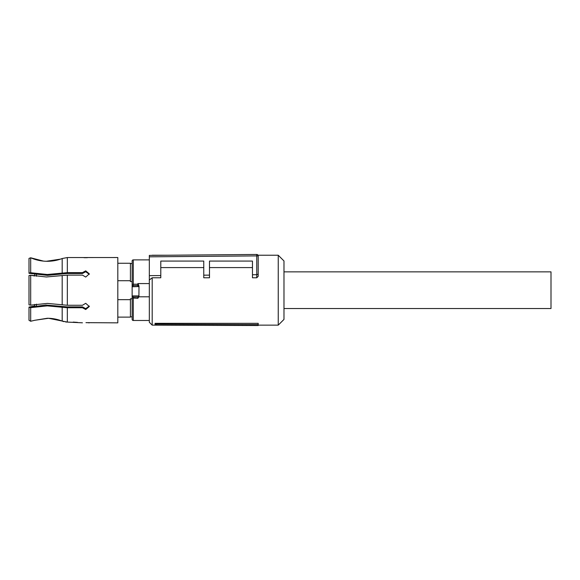 <?xml version="1.0" encoding="UTF-8"?>
<svg xmlns="http://www.w3.org/2000/svg" width="580" height="580" viewBox="0 0 580 580"><rect width="100%" height="100%" fill="white"/><g stroke="black" fill="none" stroke-linecap="round" stroke-linejoin="round"><path stroke-width="0.87" d="M283.982 308.524L551 308.524L551 271.853L283.982 271.853M258.194 324.597L258.194 323.328L155.063 323.328L155.063 324.445L156.549 325.17L258.194 325.547L258.194 324.597L156.549 324.169L156.549 325.17M149.328 256.824L149.328 255.396L256.751 254.453A1.435 1.435 0 0 1 258.194 255.889L258.194 276.334L258.194 255.889L149.328 256.824L149.328 280.017L152.192 277.776L152.192 325.141L156.484 325.141M258.035 255.236L278.248 255.236L278.248 325.141L258.194 325.141M155.063 323.328L156.549 324.169M258.194 276.334L256.766 277.776L256.766 274.717L258.194 274.123M256.766 254.453A1.435 1.435 0 0 0 256.751 254.453L256.751 274.717L252.467 274.753L252.467 277.776L256.766 277.776M209.489 267.583L252.467 267.583M152.192 277.776L160.791 277.776L160.791 261.072L203.761 261.072L203.761 277.776L209.489 277.776L209.489 261.072L252.467 261.072L252.467 274.753M160.791 267.583L203.761 267.583M149.328 280.017L149.328 322.277L152.192 325.141M278.248 325.141L283.982 319.413L283.982 260.964L278.248 255.236M258.158 255.57L257.861 254.968M203.761 275.174L209.489 275.13M149.328 275.652L160.791 275.551M138.895 296.8L149.328 296.8L149.328 283.576L137.866 283.576L139.012 286.092L138.895 296.8L137.866 298.323L137.801 297.062L133.284 297.098L132.138 295.967L133.349 297.062L137.801 297.062L139.012 296.213M130.42 263.545L132.138 263.545L132.138 286.535A1.145 1.058 180 0 1 133.284 285.476L132.552 286.752L132.138 286.535L132.138 319.341A1.145 1.145 0 0 0 133.284 320.486L149.328 320.486M132.138 286.535L132.138 261.036A1.145 1.145 0 0 1 133.284 259.891L149.328 259.891M133.559 285.606L137.866 285.476A1.145 1.058 0 0 1 139.012 286.535L132.552 286.752M139.012 286.092L139.012 286.535M139.012 295.967A1.145 1.124 180 0 1 137.866 297.098M137.59 285.606L138.598 286.752M132.138 295.967L132.138 298.809L130.42 298.809L130.42 299.657L117.812 299.657M132.138 281.568L130.42 281.568L130.42 280.72L117.812 280.72M130.42 316.832L132.138 316.832M117.812 263.255L130.42 263.255L130.42 280.72M62.183 273.115L62.183 258.52C57.413 260.355 52.461 261.275 47.335 261.29L46.349 261.275C40.897 261.138 35.677 259.97 30.689 257.781L29 258.397L30.689 257.781L30.689 272.745L47.335 274.5L67.338 272.636L67.338 257.556L62.183 258.52L67.338 257.556L117.812 257.527L117.812 322.85L85.963 322.654M117.812 317.115L130.42 317.115L130.42 299.657M67.338 272.636L82.447 272.636L82.447 273.492L67.128 273.492L47.335 275.355L29 273.303L29 258.397M34.727 274.412L34.727 275.993L30.689 275.224L29 275.529L30.689 275.224L46.349 276.972L67.338 275.116L82.447 275.116L85.724 277.059L89.306 273.854L85.724 270.853L82.447 272.636M30.689 275.224L30.689 305.152L29 304.841L30.689 305.152L47.335 303.398L67.338 305.261L82.447 305.261L85.724 303.318L89.306 306.515L85.724 309.524L82.447 307.741L82.447 306.885L85.724 308.654L89.269 306.088M30.689 307.632L30.689 321.255L29 320.29L29 307.327L30.689 307.632L47.335 305.877L67.338 307.741L82.447 307.741M63.8 321.632L62.183 321.102C57.413 319.225 52.461 318.275 47.335 318.26L34.727 320.29L48.503 318.275L67.338 322.089L82.447 322.813M88.066 322.734L89.306 322.85M77.51 322.386L73.174 322.089M85.724 257.723L83.962 257.68M87.42 257.68L86.275 257.716M30.689 272.745L29 273.05M82.447 273.492L85.724 271.723L89.269 274.289M29 307.327L45.82 305.029L67.128 306.885L82.447 306.885M67.338 307.741L67.338 322.089L65.656 321.987M34.727 304.384L34.727 305.964L29 307.074M46.342 261.275L60.443 259.144M30.689 257.781L43.485 261.109M29 304.841L29 275.529M30.689 321.255L34.727 320.29L30.689 321.255L29 320.29M132.138 298.011L137.866 298.323M133.284 297.098L133.284 320.486M133.284 259.891L133.284 284.222L137.866 284.222L137.866 285.476M137.866 283.576L137.866 284.222L138.417 284.251M132.138 284.446L133.284 284.222L133.284 285.476M138.917 295.916L132.233 295.916M67.338 275.116L67.338 305.261M62.183 275.594L62.183 304.783M62.183 307.262L62.183 321.102M36.446 276.247L36.446 274.659M36.446 305.725L36.446 304.13M152.192 255.236L167.453 255.236"/></g></svg>
